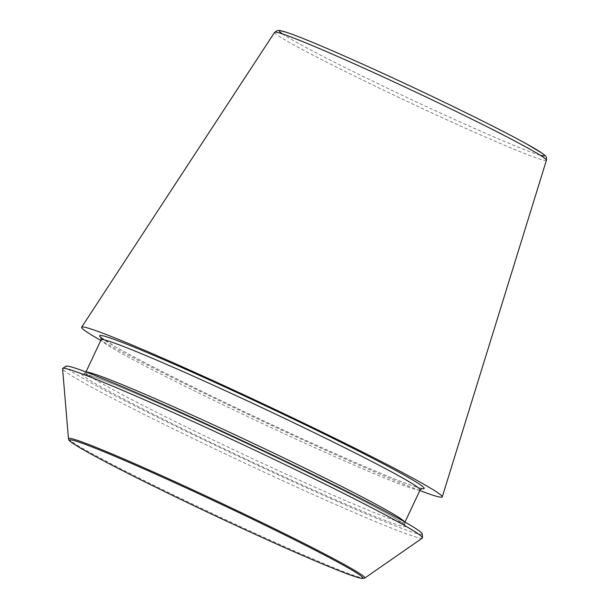 <?xml version="1.0" encoding="UTF-8"?>
<svg xmlns="http://www.w3.org/2000/svg" width="609" height="609" viewBox="0 0 609 609"><rect width="100%" height="100%" fill="white"/><g stroke="black" fill="none" stroke-linecap="round" stroke-linejoin="round"><path stroke-width="0.46" stroke-dasharray="3.04 2.28" d="M419.845 490.527A199.288 8.001 25.2 0 1 375.951 472.493A199.288 8.001 25.2 0 1 100.812 340.401M422.372 538.067A198.877 7.978 25.2 0 1 356.349 513.524A198.877 7.978 25.2 0 1 165.724 425.143A198.877 7.978 25.2 0 1 62.567 368.765M422.204 533.865A196.935 7.902 25.2 0 1 356.668 509.893A196.935 7.902 25.2 0 1 164.194 420.537A196.935 7.902 25.2 0 1 65.917 366.215M546.433 160.22A150.195 6.029 25.2 0 1 496.457 141.828A150.195 6.029 25.2 0 1 350.731 74.207A150.195 6.029 25.2 0 1 274.629 32.323M540.137 155.173A146.404 5.877 25.2 0 1 495.688 137.695A146.404 5.877 25.2 0 1 282.53 33.952M364.738 578.086A163.76 6.57 25.2 0 1 310.377 557.874A163.76 6.57 25.2 0 1 153.415 485.099A163.76 6.57 25.2 0 1 68.474 438.67M421.664 488.525A179.358 7.201 25.2 0 1 364.547 466.448A179.358 7.201 25.2 0 1 104.116 339.845M420.126 489.925A176.29 7.072 25.2 0 1 361.487 468.291A176.29 7.072 25.2 0 1 190.845 389.128A176.29 7.072 25.2 0 1 101.094 339.799M404.62 521.867A176.29 7.072 25.2 0 1 404.802 522.492A176.29 7.072 25.2 0 1 346.163 500.864A176.29 7.072 25.2 0 1 175.514 421.694A176.29 7.072 25.2 0 1 85.77 372.373A176.29 7.072 25.2 0 1 86.371 372.107M346.612 504.564A179.358 7.201 25.2 0 1 83.76 376.233A179.358 7.201 25.2 0 1 301.569 469.813A179.358 7.201 25.2 0 1 346.612 504.564M101.01 337.363L114.21 346.003C134.871 357.841 168.221 374.946 214.269 397.312C265.105 421.976 323.432 448.81 364.448 466.403C393.353 478.788 411.829 485.997 419.883 488.045L422.06 488.441M85.968 371.954L83.836 373.857L98.909 378.524C121.199 386.89 155.638 401.689 202.226 422.912C288.712 462.269 385.527 510.738 401.833 522.53L404.894 524.928L404.993 522.08"/><path stroke-width="0.91" d="M100.812 340.401A199.288 8.001 25.2 0 1 81.621 327.2A199.288 8.001 25.2 0 1 265.318 404.856A199.288 8.001 25.2 0 1 442.256 496.898A199.288 8.001 25.2 0 1 419.845 490.527M68.474 438.67L62.567 368.765A198.877 7.978 25.2 0 1 62.727 368.43A198.877 7.978 25.2 0 1 245.945 446.024A198.877 7.978 25.2 0 1 422.524 537.732A198.877 7.978 25.2 0 1 422.372 538.067L364.738 578.086L362.043 578.489L358.153 577.598C349.589 575.079 333.23 568.631 309.075 558.263C252.674 534.139 160.525 490.588 110.366 464.355C91.784 454.672 79.345 447.699 73.042 443.436C67.538 439.591 69.061 439.66 68.474 438.67A163.76 6.57 25.2 0 1 219.468 502.296A163.76 6.57 25.2 0 1 364.738 578.086M62.727 368.43L65.917 366.215A196.935 7.902 25.2 0 1 247.345 443.055A196.935 7.902 25.2 0 1 422.204 533.865L422.524 537.732M546.433 160.22C546.676 157.754 546.22 156.201 545.063 155.569L542.512 153.468L526.557 143.891C504.046 131.521 471.617 115.238 429.276 95.034C397.426 79.886 367.882 66.328 340.629 54.361C315.295 43.269 297.329 35.939 286.725 32.368L279.706 30.48L277.658 30.45L274.629 32.323A150.195 6.029 25.2 0 1 413.085 90.848A150.195 6.029 25.2 0 1 546.433 160.22L442.256 496.898M282.53 33.952A146.404 5.877 25.2 0 1 414.417 88A146.404 5.877 25.2 0 1 540.137 155.173M309.014 558.24A162.101 6.509 25.2 0 1 71.459 442.256A162.101 6.509 25.2 0 1 268.31 526.831A162.101 6.509 25.2 0 1 309.014 558.24M104.116 339.845A179.358 7.201 25.2 0 1 257.173 401.91A179.358 7.201 25.2 0 1 421.664 488.525M101.01 337.363L101.094 339.799A176.29 7.072 25.2 0 1 263.621 408.464A176.29 7.072 25.2 0 1 420.126 489.925L404.993 522.08M86.371 372.107A176.29 7.072 25.2 0 1 248.297 441.03A176.29 7.072 25.2 0 1 404.62 521.867M274.629 32.323L81.621 327.2M422.06 488.441L420.126 489.925M101.094 339.799L85.968 371.954"/></g></svg>
